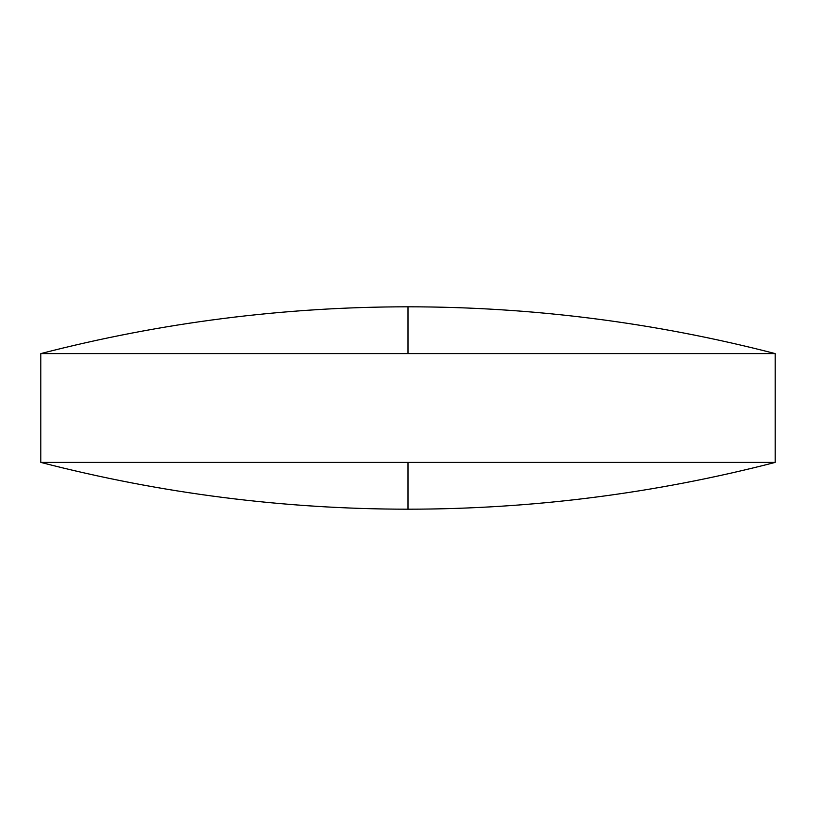 <?xml version="1.0" encoding="UTF-8"?>
<svg xmlns="http://www.w3.org/2000/svg" width="816" height="816" viewBox="0 0 816 816"><rect width="100%" height="100%" fill="white"/><g stroke="black" fill="none" stroke-linecap="round" stroke-linejoin="round"><path stroke-width="1.22" d="M775.2 353.593C654.779 322.463 532.379 306.867 408 306.806C283.621 306.867 161.221 322.463 40.8 353.593L775.2 353.593L775.2 462.407L40.8 462.407C161.221 493.537 283.621 509.133 408 509.194L408 462.407M40.8 353.593L40.8 462.407M408 306.806L408 353.593M408 509.194C532.379 509.133 654.779 493.537 775.2 462.407"/></g></svg>
